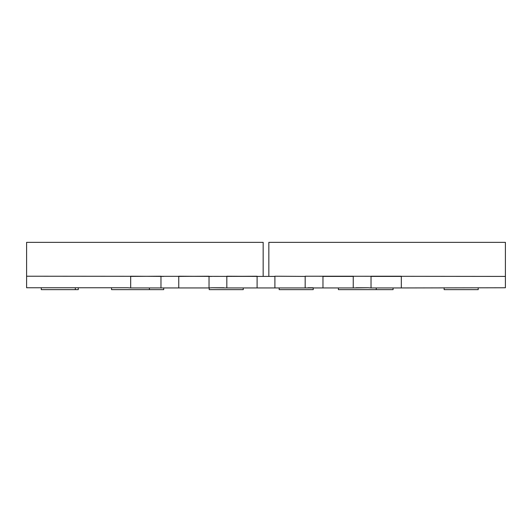 <?xml version="1.0" encoding="UTF-8"?>
<svg xmlns="http://www.w3.org/2000/svg" width="532" height="532" viewBox="0 0 532 532"><rect width="100%" height="100%" fill="white"/><g stroke="black" fill="none" stroke-linecap="round" stroke-linejoin="round"><path stroke-width="0.8" d="M160.97 276.221L130.686 276.407L130.686 287.952L160.97 287.952L160.97 276.407L163.803 276.407L130.686 276.221M209.036 276.221L178.759 276.407L178.759 287.952L209.036 287.952L209.036 276.407L211.876 276.407L178.759 276.221M257.102 276.221L226.825 276.407L226.825 287.952L257.102 287.952L257.102 276.407L259.942 276.407L226.825 276.221M305.175 276.221L505.4 276.407L505.4 242.346L268.84 242.346L268.84 276.407M274.898 276.221L305.175 276.407L305.175 287.952L322.964 287.952L322.964 276.407L353.241 276.407L353.241 287.952L368.197 287.765L356.081 287.765M322.964 276.221L353.241 276.221M371.03 276.221L401.314 276.221M163.716 287.952L163.716 289.654L111.554 289.654L111.554 287.765L127.846 287.765L26.6 287.765L26.6 242.346L263.16 242.346L263.16 276.407M78.277 287.765L78.277 289.654L41.27 289.654L41.27 287.765M308.015 287.765L313.228 287.765L313.228 289.654L279.167 289.654L279.167 287.952M243.257 287.952L243.257 289.654L209.196 289.654L209.196 287.952M393.088 287.952L393.088 289.654L338.405 289.654L338.405 287.952M478.208 287.765L478.208 289.654L444.147 289.654L444.147 287.765M130.686 287.952L127.846 287.765M26.6 276.221L274.898 276.407L274.898 287.952L257.102 287.952M368.197 287.765L371.03 287.952L371.03 276.407L401.314 276.407L401.314 287.952L505.4 287.765L505.4 276.407M223.985 287.765L211.876 287.765L226.825 287.952M160.97 287.952L178.759 287.952M209.036 287.952L211.876 287.765M305.175 287.952L274.898 287.952M353.241 287.952L322.964 287.952M401.314 287.952L371.03 287.952M149.406 289.654L149.406 287.952M75.331 289.654L75.331 287.765M376.25 289.654L376.25 287.952"/></g></svg>
